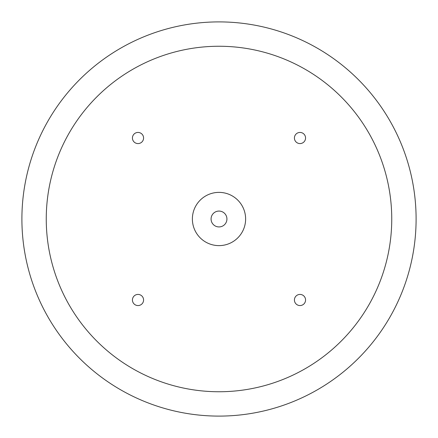 <?xml version="1.0" encoding="UTF-8"?>
<svg xmlns="http://www.w3.org/2000/svg" width="438" height="438" viewBox="0 0 438 438"><rect width="100%" height="100%" fill="white"/><g stroke="black" fill="none" stroke-linecap="round" stroke-linejoin="round"><path stroke-width="0.66" d="M21.9 219A197.1 197.1 0 0 1 317.55 48.306A197.1 197.1 0 0 1 317.55 389.694A197.1 197.1 0 0 1 21.9 219M46.253 219A172.747 172.747 0 0 0 305.374 368.604A172.747 172.747 0 0 0 305.374 69.396A172.747 172.747 0 0 0 46.253 219M211.072 219A7.928 7.928 0 0 1 222.964 212.134A7.928 7.928 0 0 1 222.964 225.866A7.928 7.928 0 0 1 211.072 219M192.381 219A26.619 26.619 0 0 0 232.31 242.055A26.619 26.619 0 0 0 232.31 195.945A26.619 26.619 0 0 0 192.381 219M305.56 138.008A5.568 5.568 0 0 1 297.205 142.832A5.568 5.568 0 0 1 297.205 133.185A5.568 5.568 0 0 1 305.56 138.008M143.576 299.992A5.568 5.568 0 0 1 135.222 304.815A5.568 5.568 0 0 1 135.222 295.168A5.568 5.568 0 0 1 143.576 299.992M143.576 138.008A5.568 5.568 0 0 1 135.222 142.832A5.568 5.568 0 0 1 135.222 133.185A5.568 5.568 0 0 1 143.576 138.008M305.56 299.992A5.568 5.568 0 0 1 297.205 304.815A5.568 5.568 0 0 1 297.205 295.168A5.568 5.568 0 0 1 305.56 299.992"/></g></svg>
